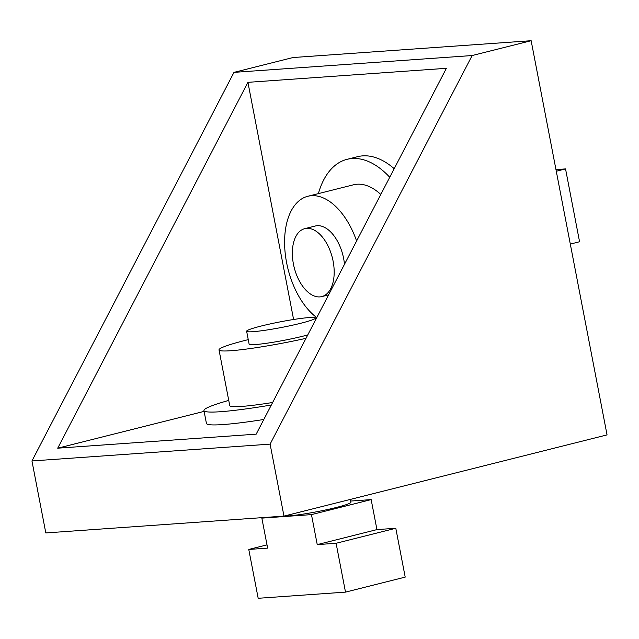 <?xml version="1.0" encoding="UTF-8"?>
<svg xmlns="http://www.w3.org/2000/svg" width="639" height="639" viewBox="0 0 639 639"><rect width="100%" height="100%" fill="white"/><g stroke="black" fill="none" stroke-linecap="round" stroke-linejoin="round"><path stroke-width="0.96" d="M248.251 339.628A65.673 5.392 -10.9 0 0 246.295 340.116A65.673 5.392 -10.9 0 0 219.017 349.9A65.673 5.392 -10.9 0 0 305.993 338.335M284.203 516.048A35.025 2.875 -10.9 0 0 336.354 507.462A35.025 2.875 -10.9 0 0 350.899 502.246L350.356 499.418M356.61 240.983A65.673 36.91 -104.1 0 0 307.798 196.285A65.673 36.91 -104.1 0 0 286.591 262.605A65.673 36.91 -104.1 0 0 316.776 317.599M307.766 334.924A35.025 2.875 169.1 0 1 303.349 336.082A35.025 2.875 169.1 0 1 267.925 343.071A35.025 2.875 169.1 0 1 249.114 344.109L246.638 331.25A35.025 2.875 -10.9 0 0 265.457 330.219A35.025 2.875 -10.9 0 0 300.873 323.23A35.025 2.875 -10.9 0 0 315.426 318.006A35.025 2.875 -10.9 0 0 296.608 319.037A35.025 2.875 -10.9 0 0 261.183 326.034A35.025 2.875 -10.9 0 0 246.638 331.25M304.731 228.65A35.025 19.689 -104.1 0 0 293.421 264.027A35.025 19.689 -104.1 0 0 321.808 296.592A35.025 19.689 -104.1 0 0 333.119 261.215A35.025 19.689 -104.1 0 0 304.731 228.65L315.267 226.006A35.025 19.689 75.9 0 1 343.654 258.571A35.025 19.689 75.9 0 1 344.477 264.322M570.308 244.082L579.565 241.75L565.539 168.912L555.962 169.591M556.281 171.244L565.539 168.912M395.797 528.269L376.946 529.603L317.24 544.612L311.465 514.619L261.854 518.125L267.629 548.118L248.771 549.444L258.18 598.288L345.499 592.121L405.206 577.113L395.797 528.269L336.098 543.278L345.499 592.121M248.771 549.444L266.998 544.867M336.098 543.278L317.24 544.612M261.854 518.125L264.354 517.494M350.675 501.056L371.163 499.61L311.465 514.619M376.946 529.603L371.163 499.61M380.796 194.464A65.673 36.91 -104.1 0 0 353.447 184.807L307.798 196.285M219.017 349.9L229.744 405.597A65.673 5.392 -10.9 0 0 272.637 402.49M389.734 177.275A91.936 51.679 -104.1 0 0 347.041 159.335A91.936 51.679 -104.1 0 0 318.374 193.625M531.145 40.712L607.05 434.887L283.972 516.104L270.105 444.129L472.149 55.537L531.145 40.712L292.989 57.534L233.986 72.367L31.95 460.959L270.105 444.129M31.95 460.959L45.808 532.934L283.972 516.104M228.746 400.413A91.936 7.556 -10.9 0 0 203.953 410.565A91.936 7.556 -10.9 0 0 271.335 404.998M347.041 159.335L357.576 156.683A91.936 51.679 75.9 0 1 394.199 168.696M233.986 72.367L472.149 55.537M263.795 419.488A91.936 7.556 169.1 0 1 206.429 423.425L203.953 410.565M57.71 448.187L247.924 82.335L446.389 68.309L256.175 434.161L57.71 448.187L204.105 411.38M293.597 319.5L247.924 82.335M328.582 294.883L321.808 296.592M315.73 319.604L315.426 318.006"/></g></svg>
